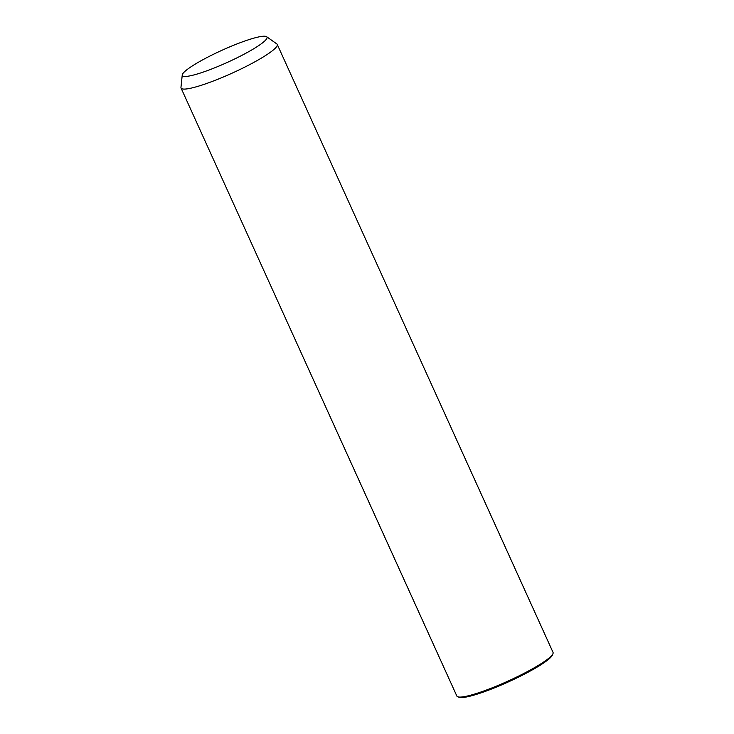 <?xml version="1.0" encoding="UTF-8"?>
<svg xmlns="http://www.w3.org/2000/svg" width="734" height="734" viewBox="0 0 734 734"><rect width="100%" height="100%" fill="white"/><g stroke="black" fill="none" stroke-linecap="round" stroke-linejoin="round"><path stroke-width="1.1" d="M266.607 36.7L276.819 43.921A52.811 7.533 155.6 0 1 277.241 44.416A52.811 7.533 155.6 0 1 247.34 65.821A52.811 7.533 155.6 0 1 192.583 87.786A52.811 7.533 155.6 0 1 181.05 88.043A52.811 7.533 155.6 0 1 180.959 87.401L182.252 74.969A46.471 6.624 155.6 0 1 210.3 55.857A46.471 6.624 155.6 0 1 256.836 37.361A46.471 6.624 155.6 0 1 266.607 36.7A46.471 6.624 155.6 0 1 242.293 55.142A46.471 6.624 155.6 0 1 192.482 75.308A46.471 6.624 155.6 0 1 182.252 74.969M277.241 44.416L553.041 652.407A52.811 7.533 155.6 0 1 552.986 653.618A52.811 7.533 155.6 0 1 519.865 675.464A52.811 7.533 155.6 0 1 468.384 695.777A52.811 7.533 155.6 0 1 457.805 696.795A52.811 7.533 155.6 0 1 456.851 696.043L181.05 88.043M552.986 653.618L552.454 654.985A51.756 7.386 155.6 0 1 520.002 676.39A51.756 7.386 155.6 0 1 469.549 696.3A51.756 7.386 155.6 0 1 459.172 697.3L457.805 696.795"/></g></svg>

